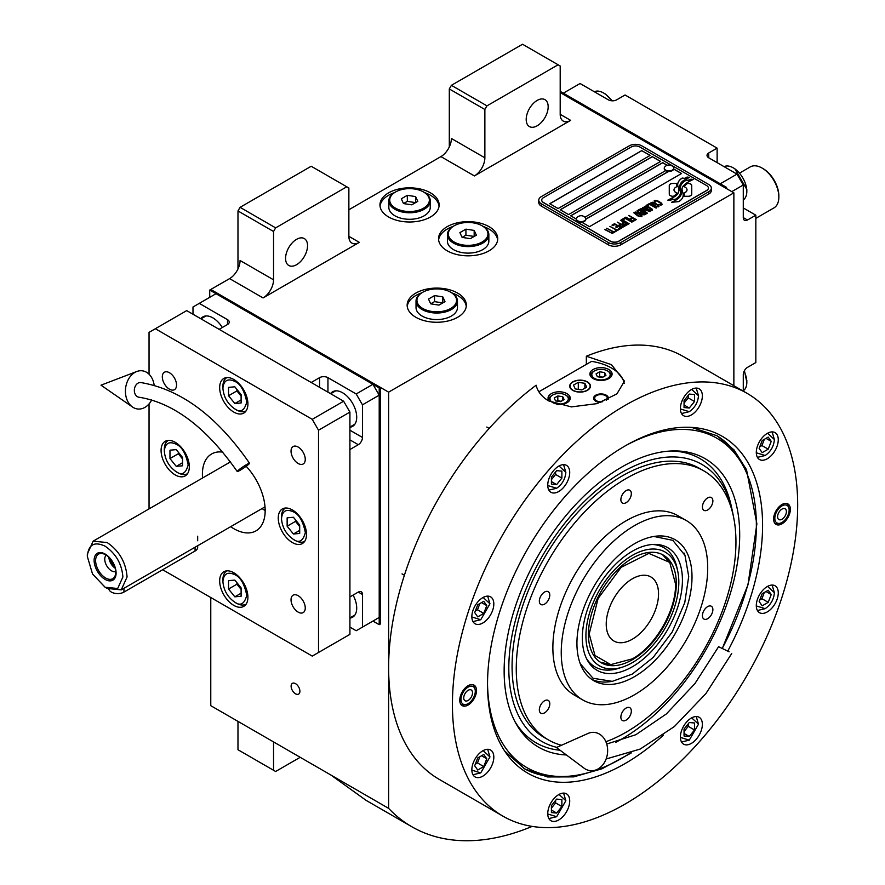 <?xml version="1.0" encoding="UTF-8"?>
<svg xmlns="http://www.w3.org/2000/svg" width="885" height="885" viewBox="0 0 885 885"><rect width="100%" height="100%" fill="white"/><g stroke="black" fill="none" stroke-linecap="round" stroke-linejoin="round"><path stroke-width="1.33" d="M210.774 597.519L210.774 705.677L388.626 808.359A298.865 172.553 120 0 0 411.813 826.745A298.865 172.553 120 0 0 532.184 826.402M237.976 268.94L237.976 210.951L240.067 207.333L275.633 227.865L346.776 186.79L348.867 188.007L348.867 236.328A14.791 8.54 -60 0 0 351.931 243.098A14.791 8.54 -60 0 0 359.332 242.368L263.077 297.935A14.791 8.54 -60 0 0 273.542 279.815L240.067 260.489A14.791 8.54 120 0 1 229.602 278.609L210.774 289.472L388.626 392.155L388.626 808.359M449.303 146.932L449.303 88.943L451.394 85.325L486.96 105.857L558.103 64.782L560.194 65.999L560.194 114.32A14.791 8.54 -60 0 0 563.258 121.09A14.791 8.54 -60 0 0 570.659 120.36L474.404 175.927A14.791 8.54 -60 0 0 484.869 157.807L451.394 138.48A14.791 8.54 120 0 1 440.929 156.601L348.867 209.745M299.904 691.262A6.217 3.584 -120 0 0 297.194 685.012A6.217 3.584 -120 0 0 292.404 683.353A6.217 3.584 -120 0 0 291.121 686.196A6.217 3.584 -120 0 0 293.831 692.446A6.217 3.584 -120 0 0 298.621 694.106A6.217 3.584 -120 0 0 299.904 691.262M388.626 216.991A29.592 17.08 0 0 0 420.873 220.697A29.592 17.08 0 0 0 439.137 204.911A29.592 17.08 0 0 0 430.464 192.841A29.592 17.08 0 0 0 398.217 189.136A29.592 17.08 0 0 0 379.953 204.911A29.592 17.08 0 0 0 388.626 216.991M447.213 250.82A29.592 17.08 0 0 0 479.46 254.526A29.592 17.08 0 0 0 497.724 238.74A29.592 17.08 0 0 0 489.051 226.66A29.592 17.08 0 0 0 456.804 222.954A29.592 17.08 0 0 0 438.54 238.74A29.592 17.08 0 0 0 447.213 250.82M415.817 317.261A29.592 17.08 0 0 0 448.064 320.967A29.592 17.08 0 0 0 466.34 305.181A29.592 17.08 0 0 0 457.667 293.101A29.592 17.08 0 0 0 425.419 289.395A29.592 17.08 0 0 0 407.155 305.181A29.592 17.08 0 0 0 415.817 317.261M726.541 188.605L726.541 187.399L725.49 188.007L560.194 92.571L733.864 192.841L388.626 392.155M273.542 279.815L273.542 231.494L237.976 210.951M484.869 157.807L484.869 109.486L449.303 88.943M733.864 385.705L733.864 192.841M273.542 741.918L273.542 770.271L237.976 749.739L237.976 721.386M273.542 770.271L275.633 771.477L300.192 757.306M330.913 775.039L366.091 800.361L411.813 826.745M424.712 192.664A29.592 17.08 0 0 1 430.464 195.253A29.592 17.08 180 0 1 439.06 206.128M394.378 192.664A29.592 17.08 0 0 0 380.03 206.128M483.298 226.483A29.592 17.08 0 0 1 489.051 229.071A29.592 17.08 180 0 1 497.647 239.946M452.965 226.483A29.592 17.08 0 0 0 438.617 239.946M451.903 292.924A29.592 17.08 0 0 1 457.667 295.513A29.592 17.08 180 0 1 466.262 306.387M421.581 292.924A29.592 17.08 0 0 0 407.233 306.387M285.578 258.376A15.532 8.972 120 0 0 288.787 265.478A15.532 8.972 120 0 0 300.767 261.318A15.532 8.972 120 0 0 307.549 245.687A15.532 8.972 120 0 0 304.329 238.574A15.532 8.972 120 0 0 292.36 242.733A15.532 8.972 120 0 0 285.578 258.376M275.633 227.865L273.542 231.494M526.199 119.453A15.532 8.972 120 0 0 529.407 126.566A15.532 8.972 120 0 0 541.388 122.395A15.532 8.972 120 0 0 548.169 106.764A15.532 8.972 120 0 0 544.95 99.651A15.532 8.972 120 0 0 532.98 103.811A15.532 8.972 120 0 0 526.199 119.453M486.96 105.857L484.869 109.486M240.067 207.333L311.199 166.258L346.776 186.79M451.394 85.325L522.537 44.25L558.103 64.782M670.354 195.662A3.695 2.135 0 0 0 672.965 196.293L673.452 196.293A17.158 9.912 0 0 0 676.948 192.952A6.494 3.75 0 0 1 675.908 192.465A6.494 3.75 0 0 1 674.005 189.821A6.494 3.75 0 0 1 677.025 186.647A25.765 14.879 0 0 1 676.771 184.589A25.765 14.879 0 0 1 676.87 183.339L672.965 183.339A3.695 2.135 0 0 0 669.27 185.474L669.27 194.158A3.695 2.135 0 0 0 670.354 195.662M676.881 193.052A6.494 3.75 180 0 1 675.908 192.587A6.494 3.75 180 0 1 674.005 189.932A6.494 3.75 180 0 1 674.005 189.877M711.352 188.129A8.872 5.122 180 0 0 708.752 184.5L641.802 145.848A8.872 5.122 180 0 0 629.246 145.848L541.366 196.581A8.872 5.122 180 0 0 538.766 200.209A8.872 5.122 180 0 0 541.366 203.827L541.366 206.128L608.316 244.78A8.872 5.122 180 0 0 620.872 244.78L708.752 194.047A8.872 5.122 180 0 0 711.352 190.419L711.352 188.129A8.872 5.122 180 0 1 708.752 191.746L708.752 194.047M541.366 206.128A8.872 5.122 180 0 1 538.766 202.499L538.766 200.209M584.93 217.212L665.653 170.606A4.735 2.732 0 0 1 664.259 168.681L664.259 168.128A4.735 2.732 0 0 0 665.653 170.064A4.735 2.732 180 0 0 670.808 170.661A4.735 2.732 180 0 0 673.728 168.128A4.735 2.732 180 0 0 673.219 166.9A5.62 5.62 0 0 0 664.779 166.9A4.735 2.732 0 0 0 664.259 168.128M549.839 203.771L641.802 150.671L650.066 155.45M560.305 209.811L652.256 156.711L660.52 161.49M673.684 169.079L681.45 173.571M585.848 219.214L668.673 171.402M667.135 165.307L662.721 162.751L570.759 215.851M641.802 150.561L549.729 203.705L558.103 208.539L650.165 155.384L641.802 150.671M668.474 171.391L585.848 219.093M618.781 241.151L706.661 190.419A5.918 3.418 0 0 0 708.398 188.007A5.918 3.418 0 0 0 706.661 185.584L639.7 146.932A5.918 3.418 0 0 0 631.337 146.932L543.456 197.665A5.918 3.418 0 0 0 541.72 200.087A5.918 3.418 0 0 0 543.456 202.499L610.407 241.151A5.918 3.418 0 0 0 618.781 241.151L618.781 241.273A5.918 3.418 180 0 1 610.407 241.273L543.456 202.621A5.918 3.418 180 0 1 541.72 200.209A5.918 3.418 180 0 1 541.72 200.143M660.63 161.424L652.256 156.601L560.194 209.745L568.568 214.579L660.63 161.424M667.268 165.263L662.721 162.641L570.659 215.785L576.389 219.093M581.644 222.124L589.487 226.66L681.55 173.504L673.706 168.98M678.861 190.12A22.512 12.998 180 0 1 678.861 190.186L678.861 190.065A22.512 12.998 0 0 1 678.762 191.271A15.255 8.806 0 0 1 674.127 196.813A175.318 101.222 0 0 1 667.799 200.143L670.111 200.475L672.788 199.125L675.144 199.468A27.158 15.687 0 0 0 678.828 196.426A14.171 8.186 0 0 0 680.499 192.565A14.171 8.186 0 0 0 680.41 191.647L680.41 191.768A529.927 305.956 180 0 1 679.824 188.428A22.324 12.888 180 0 1 679.713 187.189A22.324 12.888 180 0 1 679.713 187.133M678.861 190.065A22.512 12.998 0 0 0 678.187 186.901A16.151 9.326 0 0 1 677.689 184.6A16.151 9.326 0 0 1 678.275 182.1L678.275 182.221A16.151 9.326 0 0 0 677.689 184.655M679.713 187.189L679.713 187.067A22.324 12.888 0 0 1 680.222 184.345A14.658 8.463 0 0 1 684.514 179.965A105.271 60.777 0 0 1 689.548 177.398L687.103 177.044L684.47 178.372L682.202 178.04A17.036 9.835 0 0 0 678.275 182.1M679.713 187.067A22.324 12.888 0 0 0 679.824 188.317A529.927 305.956 0 0 0 680.41 191.647M681.373 192.421A22.523 12.998 180 0 1 681.373 192.487L681.373 192.366A22.523 12.998 0 0 1 681.196 194.003A17.003 9.824 0 0 1 677.456 199.003A36.938 21.329 0 0 1 671.571 202.311L678.773 201.614A16.063 9.27 0 0 0 683.01 196.547A19.514 11.273 0 0 0 683.198 194.954A19.514 11.273 0 0 0 682.8 192.676L682.8 192.797A42.757 24.691 180 0 1 682.125 190.12A13.883 8.009 180 0 1 682.069 189.412A13.883 8.009 180 0 1 682.069 189.346M681.373 192.366A22.523 12.998 0 0 0 680.875 189.633A16.815 9.713 0 0 1 680.476 187.554A16.815 9.713 0 0 1 680.886 185.441L680.886 185.562A16.815 9.713 0 0 0 680.476 187.62M682.069 189.412L682.069 189.29A13.883 8.009 0 0 1 683.53 185.706A23.353 13.485 0 0 1 687.999 182.144A59.428 34.305 0 0 1 693.198 179.5L690.919 179.168L688.22 180.529L686.085 180.219A17.545 10.133 0 0 0 680.886 185.441M682.069 189.29A13.883 8.009 0 0 0 682.125 190.009A42.757 24.691 0 0 0 682.8 192.676M684.138 196.293L688.032 196.293A3.695 2.135 0 0 0 691.727 194.158L691.727 185.474A3.695 2.135 0 0 0 688.032 183.339L687.545 183.339A17.147 9.901 0 0 0 684.05 186.669A6.494 3.75 0 0 1 687.003 189.81A6.494 3.75 0 0 1 683.983 192.985A25.798 14.901 0 0 1 684.227 195.043A25.798 14.901 0 0 1 684.138 196.293A25.798 14.901 180 0 0 684.227 195.165L684.227 195.043M654.347 201.957L655.055 202.444L655.099 201.338L656.692 200.961L661.206 203.561L660.553 204.479L658.639 204.512L660.984 205.132L662.312 204.369L660.752 202.565L656.803 200.53L654.17 200.795L654.347 201.957M658.263 206.891L659.015 206.271L658.639 205.409L655.11 203.13L652.599 202.245L650.74 202.953L654.646 206.094L658.263 206.891M656.15 208.108L649.258 203.627L646.725 205.088L647.665 205.63L649.767 204.413L656.15 208.108M651.803 210.619L652.566 209.999L652.19 209.137L648.661 206.858L646.139 205.973L644.28 206.681L648.185 209.822L651.803 210.619M640.828 208.495L645.619 212.389L639.424 209.302L646.747 213.528L647.378 213.163L641.89 208.783L650.121 211.592L642.798 207.355L648.141 210.929L640.828 208.495M640.132 213.031L644.003 214.944L646.194 213.86L638.87 209.623L636.99 210.895L640.132 213.031M641.348 216.648L642.101 216.04L641.725 215.177L638.196 212.887L635.684 212.002L633.826 212.721L637.731 215.863L641.348 216.648M628.969 215.343L631.978 217.566L630.153 218.617L631.082 219.159L632.908 218.108L634.943 219.27L632.83 220.487L633.771 221.029L636.293 219.568L628.649 215.641M625.883 217.124L633.206 221.35L625.562 217.422M631.802 222.157L624.899 217.688L622.376 219.148L623.306 219.69L625.418 218.473L631.802 222.157M621.812 219.469L629.135 223.706L621.491 219.779M623.217 224.414L625.961 225.354L628.151 224.27L620.407 220.288L623.682 222.168L622.221 223.197L623.217 224.414M620.064 226.239L622.808 227.18L624.998 226.095L617.254 222.113L620.518 223.993L619.069 225.022L620.064 226.239M611.989 225.144L612.918 225.686L615.031 224.469L617.52 225.907L615.694 226.969L616.635 227.5L618.46 226.449L620.485 227.622L618.372 228.839L619.312 229.37L621.834 227.921L614.511 223.684L611.989 225.144M615.307 230.786L616.082 231.239L618.748 229.702L616.845 229.901L609.887 226.361L616.425 230.144L615.307 230.786M612.077 232.655L612.851 233.098L615.517 231.56L613.615 231.759L606.656 228.23L613.194 232.003L612.077 232.655M604.964 229.204L612.287 233.43L604.654 229.503M658.009 205.774L656.891 206.415L655.066 205.851L651.847 203.749L652.433 202.875L657.588 205.121L657.887 206.139L655.763 206.293L651.747 203.45M651.559 209.502L650.431 210.143L648.605 209.579L645.386 207.477L645.973 206.603L651.128 208.849L651.426 209.867L649.302 210.022L645.287 207.178M642.654 212.3L644.833 213.562L642.145 214.037L641.315 213.075L642.654 212.3M639.567 212.466L637.996 211.393L639.379 210.409L641.714 211.758L639.567 212.588L637.996 211.393M641.094 215.531L639.977 216.183L638.151 215.619L634.932 213.517L635.519 212.643L640.674 214.889L640.972 215.907L638.848 216.062L634.833 213.219M623.228 223.695L624.611 222.71L626.956 224.06L625.253 224.867L623.228 223.695L623.792 224.392L625.618 224.956L626.956 224.06M620.064 225.52L621.458 224.536L623.792 225.885L622.1 226.693L620.064 225.52L621.104 226.483L622.465 226.781L623.792 225.885M708.387 188.062A5.918 3.418 180 0 1 708.398 188.129A5.918 3.418 180 0 1 706.661 190.541L618.781 241.273M541.366 203.827L608.316 242.49L608.316 244.78M708.752 191.746L620.872 242.49A8.872 5.122 180 0 1 608.316 242.49M678.861 190.186A22.512 12.998 180 0 1 678.762 191.392A15.255 8.806 180 0 1 674.127 196.935A175.318 101.222 180 0 1 667.987 200.165M682.202 178.04L682.202 178.162A17.036 9.835 0 0 0 678.275 182.221M684.47 178.372L682.202 178.162M687.103 177.044L684.47 178.493M689.36 177.487L687.103 177.166M680.499 192.62A14.171 8.186 0 0 0 680.41 191.768M683.198 195.021A19.514 11.273 0 0 0 682.8 192.797M692.988 179.589L686.085 180.341A17.545 10.133 0 0 0 680.886 185.562M681.373 192.487A22.523 12.998 180 0 1 681.196 194.125A17.003 9.824 180 0 1 677.456 199.125A36.938 21.329 180 0 1 671.77 202.333M691.727 194.158L691.727 185.596A3.695 2.135 0 0 0 688.032 183.46L687.545 183.46A17.147 9.901 0 0 0 684.116 186.691M687.003 189.877A6.494 3.75 180 0 1 687.003 189.932A6.494 3.75 180 0 1 684.005 193.096M676.848 183.46L672.965 183.46A3.695 2.135 0 0 0 669.27 185.596M676.992 186.658A25.765 14.879 180 0 1 676.771 184.711A25.765 14.879 180 0 1 676.771 184.644M654.8 200.43L654.17 200.917M655.896 200.331L655.309 200.441M656.803 200.53L655.896 200.452M657.566 200.818L656.803 200.652M658.418 201.227L657.566 200.928M660.752 202.565L658.418 201.338M661.46 203.063L660.752 202.687M661.183 204.114L660.553 204.601M659.004 206.282L654.269 202.842L652.002 202.344L650.752 203.063M656.471 207.92L649.258 203.749L646.835 205.154M652.555 210.011L647.809 206.57L645.552 206.072L644.291 206.78M645.619 212.389L639.534 209.369M647.3 213.219L641.89 208.783M650.01 211.648L642.477 207.665M648.141 210.929L640.917 208.561M646.083 213.916L638.87 209.745L637.023 210.962M644.833 213.562L643.13 214.48L641.26 213.285M641.714 211.758L639.567 212.588M642.09 216.051L637.355 212.599L635.087 212.112L633.837 212.82M631.978 217.566L630.253 218.672M634.943 219.27L632.941 220.553M636.193 219.635L628.969 215.464M633.096 221.416L625.883 217.245M632.122 221.98L624.899 217.81L622.476 219.214M629.036 223.761L621.812 219.591M628.051 224.325L620.518 220.343M623.682 222.168L622.255 223.263M624.887 226.151L617.354 222.168M620.518 223.993L619.091 225.089M617.52 225.907L615.805 227.025M620.485 227.622L618.482 228.894M621.735 227.976L614.511 223.805L612.088 225.21M618.648 229.757L616.845 230.023L609.986 226.427M616.425 230.144L615.407 230.852M615.418 231.627L613.615 231.881L606.756 228.286M613.194 232.003L612.177 232.711M612.188 233.485L604.964 229.315M576.412 219.137A4.735 2.732 180 0 0 576.389 219.414A4.735 2.732 180 0 0 577.772 221.35A4.735 2.732 0 0 0 582.927 221.936A4.735 2.732 0 0 0 585.848 219.414A4.735 2.732 0 0 0 585.826 219.137M577.772 220.807A4.735 2.732 0 0 0 582.927 221.394A4.735 2.732 0 0 0 585.848 218.872A4.735 2.732 0 0 0 585.339 217.633A5.62 5.62 0 0 0 576.898 217.633A4.735 2.732 180 0 0 576.389 218.872A4.735 2.732 180 0 0 577.772 220.807M673.706 168.404A4.735 2.732 180 0 1 673.728 168.681A4.735 2.732 180 0 1 670.808 171.203A4.735 2.732 180 0 1 665.653 170.606M672.346 166.203A4.735 2.732 180 0 1 673.219 166.9M663.374 735.169A194.49 112.295 -60 0 1 506.065 753.08A194.49 112.295 -60 0 1 487.535 684.171A194.49 112.295 -60 0 1 625.053 445.974A194.49 112.295 -60 0 1 693.995 427.566A194.49 112.295 -60 0 1 762.582 525.369A194.49 112.295 -60 0 1 727.78 651.05M747.117 393.36L683.297 356.511A244.116 140.947 120 0 0 586.346 356.224L611.458 364.675L624.456 381.125L616.945 393.858L597.121 403.615L571.356 406.901L548.689 400.916C541.819 396.856 537.637 391.624 536.133 385.218A244.116 140.947 120 0 0 388.626 667.589A244.116 140.947 120 0 0 439.181 779.342L503.001 816.191A244.116 140.947 120 0 0 691.119 750.779A244.116 140.947 120 0 0 797.673 505.114A244.116 140.947 120 0 0 747.117 393.36A244.116 140.947 120 0 0 558.999 458.762A244.116 140.947 120 0 0 452.434 704.427A244.116 140.947 120 0 0 503.001 816.191M691.495 427.366L717.038 435.785L733.953 449.823L746.52 469.714L756.874 523.832L747.958 584.897L722.392 648.251M631.37 752.869L602.11 768.733L573.712 776.886L547.516 776.953L524.705 768.921L504.649 751.011M586.346 356.224L586.346 364.377M459.757 700.201A11.837 6.837 -60 0 1 464.924 688.298A11.837 6.837 -60 0 1 474.05 685.123A11.837 6.837 -60 0 1 476.506 690.543A11.837 6.837 -60 0 1 471.329 702.447A11.837 6.837 -60 0 1 462.213 705.622A11.837 6.837 -60 0 1 459.757 700.201M773.612 518.997A11.837 6.837 -60 0 1 778.778 507.094A11.837 6.837 -60 0 1 787.904 503.919A11.837 6.837 -60 0 1 790.349 509.34A11.837 6.837 -60 0 1 785.183 521.254A11.837 6.837 -60 0 1 776.068 524.418A11.837 6.837 -60 0 1 773.612 518.997M471.849 769.806A15.532 8.972 120 0 0 475.068 776.919A15.532 8.972 120 0 0 487.038 772.76A15.532 8.972 120 0 0 493.819 757.117A15.532 8.972 120 0 0 490.6 750.015A15.532 8.972 120 0 0 478.63 754.175A15.532 8.972 120 0 0 471.849 769.806M547.749 813.625A15.532 8.972 120 0 0 550.968 820.738A15.532 8.972 120 0 0 562.937 816.578A15.532 8.972 120 0 0 569.719 800.947A15.532 8.972 120 0 0 566.511 793.834A15.532 8.972 120 0 0 554.53 797.993A15.532 8.972 120 0 0 547.749 813.625M680.388 737.05A15.532 8.972 120 0 0 683.607 744.163A15.532 8.972 120 0 0 695.577 740.004A15.532 8.972 120 0 0 702.358 724.361A15.532 8.972 120 0 0 699.15 717.259A15.532 8.972 120 0 0 687.169 721.419A15.532 8.972 120 0 0 680.388 737.05M756.299 605.583A15.532 8.972 120 0 0 759.518 612.697A15.532 8.972 120 0 0 771.488 608.526A15.532 8.972 120 0 0 778.269 592.895A15.532 8.972 120 0 0 775.05 585.781A15.532 8.972 120 0 0 763.08 589.952A15.532 8.972 120 0 0 756.299 605.583M756.299 452.423A15.532 8.972 120 0 0 759.518 459.536A15.532 8.972 120 0 0 771.488 455.366A15.532 8.972 120 0 0 778.269 439.734A15.532 8.972 120 0 0 775.05 432.621A15.532 8.972 120 0 0 763.08 436.792A15.532 8.972 120 0 0 756.299 452.423M680.388 408.593A15.532 8.972 120 0 0 683.607 415.707A15.532 8.972 120 0 0 695.577 411.547A15.532 8.972 120 0 0 702.358 395.916A15.532 8.972 120 0 0 699.15 388.803A15.532 8.972 120 0 0 687.169 392.962A15.532 8.972 120 0 0 680.388 408.593M547.749 485.179A15.532 8.972 120 0 0 550.968 492.292A15.532 8.972 120 0 0 562.937 488.122A15.532 8.972 120 0 0 569.719 472.49A15.532 8.972 120 0 0 566.511 465.377A15.532 8.972 120 0 0 554.53 469.548A15.532 8.972 120 0 0 547.749 485.179M471.849 616.646A15.532 8.972 120 0 0 475.068 623.759A15.532 8.972 120 0 0 487.038 619.6A15.532 8.972 120 0 0 493.819 603.957A15.532 8.972 120 0 0 490.6 596.855A15.532 8.972 120 0 0 478.63 601.015A15.532 8.972 120 0 0 471.849 616.646M538.865 391.79L591.556 361.368A44.383 25.621 180 0 1 611.458 367.994A44.383 25.621 180 0 1 624.213 383.448M587.186 382.01A10.056 5.808 0 0 0 576.223 380.749A10.056 5.808 0 0 0 570.006 386.114A10.056 5.808 0 0 0 572.96 390.23A10.056 5.808 0 0 0 583.923 391.48A10.056 5.808 0 0 0 590.129 386.114A10.056 5.808 0 0 0 587.186 382.01M600.672 402.465A7.401 4.27 180 0 1 595.76 401.215A7.401 4.27 180 0 1 593.603 398.195A7.401 4.27 180 0 1 598.16 394.256A7.401 4.27 180 0 1 606.225 395.175A7.401 4.27 180 0 1 608.393 398.195A7.401 4.27 180 0 1 608.106 399.378M608.847 369.51A11.096 6.405 0 0 0 596.744 368.116A11.096 6.405 0 0 0 589.897 374.034A11.096 6.405 0 0 0 593.149 378.57A11.096 6.405 0 0 0 605.24 379.953A11.096 6.405 0 0 0 612.088 374.034A11.096 6.405 0 0 0 608.847 369.51M556.908 404.478A11.096 6.405 0 0 0 570.25 398.195A11.096 6.405 0 0 0 566.997 393.67A11.096 6.405 0 0 0 554.906 392.276A11.096 6.405 0 0 0 548.047 398.195A11.096 6.405 0 0 0 549.519 401.381M593.669 371.379L594.51 370.892A9.171 5.299 0 0 0 594.51 378.393A9.171 5.299 0 0 0 607.486 378.393A9.171 5.299 0 0 0 607.486 370.892A9.171 5.299 0 0 0 594.51 370.892L593.669 371.379A10.354 5.985 0 0 0 590.638 375.605A10.354 5.985 0 0 0 590.76 376.512M608.316 371.379L607.486 370.892L608.316 371.379A10.354 5.985 0 0 1 611.347 375.605L611.347 376.335M605.948 375.406L604.621 372.552L599.665 371.788L596.047 373.879L597.375 376.733L602.32 377.497L605.948 375.406M599.665 371.788L599.665 376.612L599.023 376.988M602.973 377.132L599.665 376.612M604.621 372.552L604.621 376.169M611.236 376.512A10.354 5.985 0 0 0 611.347 375.605M551.831 395.54L552.66 395.053A9.171 5.299 0 0 0 552.66 402.542A9.171 5.299 0 0 0 565.637 402.542A9.171 5.299 0 0 0 565.637 395.053A9.171 5.299 0 0 0 552.66 395.053L551.831 395.54A10.354 5.985 0 0 0 548.788 399.766A10.354 5.985 0 0 0 548.91 400.673M566.477 395.54L566.466 395.54A10.354 5.985 0 0 0 566.466 395.54A10.354 5.985 0 0 1 569.509 399.766L569.509 400.496M564.099 399.566L562.772 396.712L557.827 395.949L554.198 398.04L555.526 400.894L560.471 401.657L564.099 399.566M557.827 395.949L557.827 400.772L557.174 401.148M561.123 401.292L557.827 400.772M562.772 396.712L562.772 400.33M569.387 400.673A10.354 5.985 0 0 0 569.509 399.766M602.74 401.702A6.317 3.651 180 0 1 596.523 400.783A6.317 3.651 0 0 1 595.229 396.712A6.317 3.651 0 0 1 605.462 395.617A6.317 3.651 180 0 1 606.767 396.712L607.752 397.973A7.401 4.27 180 0 1 608.272 398.958M595.229 396.712L594.244 397.973A7.401 4.27 0 0 0 593.713 398.958M606.767 396.712A6.317 3.651 180 0 1 606.203 400.263M523.876 768.434A192.333 111.045 120 0 0 570.67 776.112L573.956 775.669A190.12 109.762 120 0 0 629.478 753.577M722.326 648.218A190.12 109.762 120 0 0 756.354 525.347A190.12 109.762 120 0 0 747.504 475.068L746.254 472.004A192.333 111.045 120 0 0 716.197 435.309M487.535 684.581A190.12 109.762 120 0 0 573.956 775.669M747.504 475.068A190.12 109.762 120 0 0 625.407 445.763M615.694 742.36A166.557 96.166 -60 0 0 739.694 534.96A166.557 96.166 120 0 0 673.076 450.93A166.557 96.166 120 0 0 504.14 670.952A166.557 96.166 -60 0 0 515.833 723.288A166.557 96.166 -60 0 0 566.378 754.949M560.072 750.237A164.046 94.717 -60 0 1 514.749 721.242M556.809 747.349A159.964 92.361 -60 0 1 508.809 668.264A159.964 92.361 120 0 1 609.466 480.334A159.964 92.361 120 0 1 732.293 510.656L731.298 506.109A164.046 94.717 -60 0 0 670.764 451.007M733.222 515.424A159.964 92.361 120 0 0 732.293 510.656M703.774 470.842A155.351 89.695 -60 0 0 626.104 478.531A155.351 89.695 120 0 0 524.617 615.429A155.351 89.695 120 0 0 548.434 739.915L544.242 737.493A155.351 89.695 -60 0 1 512.072 666.383A155.351 89.695 120 0 1 579.885 510.048A155.351 89.695 120 0 1 699.592 468.419L703.774 470.842A155.351 89.695 -60 0 1 727.592 595.317A155.351 89.695 -60 0 1 626.104 732.216A155.351 89.695 120 0 1 605.882 741.718M572.75 381.889L572.75 381.889A10.354 5.985 0 0 0 572.75 390.351A10.354 5.985 0 0 0 587.397 390.351A10.354 5.985 0 0 0 587.397 381.889L587.397 381.889A10.354 5.985 0 0 0 572.75 381.889M584.908 383.327L578.303 382.309L573.469 385.097L575.239 388.913L581.843 389.931L586.678 387.143L584.908 383.327L584.908 388.161M578.303 382.309L578.303 389.378M634.479 676.649A81.376 46.982 -60 0 1 593.791 680.676A81.376 46.982 -60 0 1 581.312 615.473A81.376 46.982 -60 0 1 634.479 543.766A81.376 46.982 -60 0 1 675.155 539.739A81.376 46.982 -60 0 1 687.634 604.942A81.376 46.982 -60 0 1 634.479 676.649M548.434 739.915A155.351 89.695 120 0 0 561.499 745.258M634.479 525.646A103.567 59.793 -60 0 1 686.251 520.513A103.567 59.793 -60 0 1 702.137 603.504A103.567 59.793 -60 0 1 634.479 694.769A103.567 59.793 120 0 1 582.695 699.902A103.567 59.793 120 0 1 566.82 616.911A103.567 59.793 120 0 1 634.479 525.646M582.695 699.902L574.321 695.068A103.567 59.793 120 0 1 558.446 612.077A103.567 59.793 120 0 1 626.104 520.811A103.567 59.793 -60 0 1 677.888 515.689L686.251 520.513M544.563 604.134A7.401 4.27 120 0 0 549.397 597.618A7.401 4.27 120 0 0 548.258 591.689A7.401 4.27 120 0 0 544.563 592.054A7.401 4.27 120 0 0 539.728 598.57A7.401 4.27 120 0 0 540.868 604.499A7.401 4.27 120 0 0 544.563 604.134M544.563 712.856A7.401 4.27 120 0 0 549.397 706.341A7.401 4.27 120 0 0 548.258 700.411A7.401 4.27 120 0 0 544.563 700.776A7.401 4.27 120 0 0 539.728 707.292A7.401 4.27 120 0 0 540.868 713.221A7.401 4.27 120 0 0 544.563 712.856M626.104 720.136A7.401 4.27 120 0 0 630.939 713.62A7.401 4.27 120 0 0 629.799 707.69A7.401 4.27 120 0 0 626.104 708.055A7.401 4.27 120 0 0 621.27 714.571A7.401 4.27 120 0 0 622.409 720.501A7.401 4.27 120 0 0 626.104 720.136M707.646 618.703A7.401 4.27 120 0 0 712.48 612.177A7.401 4.27 120 0 0 711.341 606.247A7.401 4.27 120 0 0 707.646 606.623A7.401 4.27 120 0 0 702.812 613.139A7.401 4.27 120 0 0 703.951 619.069A7.401 4.27 120 0 0 707.646 618.703M707.646 509.981A7.401 4.27 120 0 0 712.48 503.454A7.401 4.27 120 0 0 711.341 497.525A7.401 4.27 120 0 0 707.646 497.901A7.401 4.27 120 0 0 702.812 504.417A7.401 4.27 120 0 0 703.951 510.346A7.401 4.27 120 0 0 707.646 509.981M626.104 502.691A7.401 4.27 120 0 0 630.939 496.175A7.401 4.27 120 0 0 629.799 490.246A7.401 4.27 120 0 0 626.104 490.611A7.401 4.27 120 0 0 621.27 497.127A7.401 4.27 120 0 0 622.409 503.056A7.401 4.27 120 0 0 626.104 502.691M472.977 621.58L480.743 619.721L489.947 603.78L487.668 596.125M471.849 617L480.743 619.721M489.947 603.78L483.144 597.441M483.763 613.394L486.783 605.606L483.763 601.313L477.723 604.798L474.703 612.586L477.723 616.878L483.763 613.394L477.48 609.765L479.902 603.537M486.783 605.606L481.551 602.585M475.3 611.026L477.48 609.765M472.977 774.74L480.743 772.882L489.947 756.94L487.668 749.285M471.849 770.16L480.743 772.882M489.947 756.94L483.144 750.602M483.763 766.554L486.783 758.766L483.763 754.474L477.723 757.958L474.703 765.746L477.723 770.038L483.763 766.554L477.48 762.925L479.902 756.697M486.783 758.766L481.551 755.746M475.3 764.186L477.48 762.925M680.399 737.404L689.282 740.137L681.516 741.984M689.282 740.137L698.497 724.184L696.218 716.529M698.497 724.184L691.683 717.857M694.515 722.99L689.282 722.525L684.05 729.03L684.05 736.01L689.282 736.475L694.515 729.97L694.515 722.99M694.515 729.97L688.242 726.342L688.242 723.83M684.05 731.552L688.242 726.342M689.282 736.475L684.05 733.455M756.299 452.777L765.193 455.498C770.746 451.615 773.811 446.305 774.397 439.557L772.118 431.902M765.193 455.498L757.416 457.357M774.397 439.557L767.594 433.219M762.173 440.575L759.153 448.363L762.173 452.655L768.213 449.171L771.233 441.383L768.213 437.09L762.173 440.575M771.233 441.383L766.001 438.363M768.213 449.171L761.93 445.542L764.352 439.314M759.75 446.803L761.93 445.542M547.76 485.533L556.643 488.255C562.196 484.372 565.272 479.062 565.847 472.313L559.043 465.975M565.847 472.313L563.579 464.658M548.877 490.113L556.643 488.255M551.41 484.128L556.643 484.604L561.875 478.088L561.875 471.119L556.643 470.654L551.41 477.159L551.41 484.128M556.643 484.604L551.41 481.584M561.875 478.088L555.603 474.471L555.603 471.948M551.41 479.67L555.603 474.471M547.76 813.979L556.643 816.711L548.877 818.57M556.643 816.711L565.847 800.759L563.579 793.104M565.847 800.759L559.043 794.431M561.875 799.575L556.643 799.1L551.41 805.615L551.41 812.585L556.643 813.049L561.875 806.545L561.875 799.575M561.875 806.545L555.603 802.927L555.603 800.405M551.41 808.127L555.603 802.927M556.643 813.049L551.41 810.029M756.299 605.937L765.193 608.659C770.746 604.776 773.811 599.466 774.397 592.718L772.118 585.062M765.193 608.659L757.416 610.517M774.397 592.718L767.594 586.379M762.173 593.735L759.153 601.523L762.173 605.816L768.213 602.331L771.233 594.543L768.213 590.251L762.173 593.735M771.233 594.543L766.001 591.523M768.213 602.331L761.93 598.702L764.352 592.474M759.75 599.964L761.93 598.702M680.399 408.947L689.282 411.68C694.836 407.797 697.911 402.476 698.497 395.728L691.683 389.4M698.497 395.728L696.218 388.072M681.516 413.538L689.282 411.68M684.05 407.554L689.282 408.018L694.515 401.513L694.515 394.544L689.282 394.068L684.05 400.584L684.05 407.554M689.282 408.018L684.05 404.998M694.515 401.513L688.242 397.885L688.242 395.374M684.05 403.095L688.242 397.885M472.911 684.68A11.837 6.837 -60 0 1 473.862 686.207L474.825 688.563A10.133 5.852 -60 0 1 475.289 691.24A10.133 5.852 120 0 1 465.576 704.571L463.054 704.914A11.837 6.837 120 0 1 461.262 704.858M465.576 704.571A10.133 5.852 120 0 1 460.974 699.504A10.133 5.852 -60 0 1 466.837 687.988A10.133 5.852 -60 0 1 474.825 688.563M472.524 692.833A6.217 3.584 120 0 0 471.24 689.99A6.217 3.584 120 0 0 466.45 691.661A6.217 3.584 120 0 0 463.74 697.911A6.217 3.584 120 0 0 465.023 700.754A6.217 3.584 120 0 0 469.813 699.084A6.217 3.584 120 0 0 472.524 692.833M779.431 523.367A10.133 5.852 -60 0 1 774.817 518.3A10.133 5.852 120 0 1 780.681 506.784A10.133 5.852 120 0 1 788.679 507.359A10.133 5.852 120 0 1 789.143 510.037A10.133 5.852 -60 0 1 779.431 523.367L776.908 523.71A11.837 6.837 -60 0 1 775.116 523.654M788.679 507.359L787.705 505.003A11.837 6.837 120 0 0 786.765 503.476M777.594 516.707A6.217 3.584 120 0 0 778.877 519.55A6.217 3.584 120 0 0 783.667 517.891A6.217 3.584 120 0 0 786.378 511.63A6.217 3.584 120 0 0 785.095 508.786A6.217 3.584 120 0 0 780.304 510.457A6.217 3.584 120 0 0 777.594 516.707M632.377 658.849C655.453 646.205 676.151 610.362 675.554 584.056L669.746 562.429L648.86 553.39L621.17 567.307L598.116 598.437L589.2 633.914L594.974 655.486L610.739 664.624L632.377 658.849M669.746 562.429L662.389 554.596M600.284 662.168L610.573 664.613M606.225 624.091A36.993 21.351 120 0 0 613.891 641.017A36.993 21.351 120 0 0 642.388 631.116A36.993 21.351 120 0 0 658.54 593.89A36.993 21.351 120 0 0 650.873 576.954A36.993 21.351 120 0 0 622.376 586.866A36.993 21.351 120 0 0 606.225 624.091M591.7 679.348A81.376 46.982 120 0 0 609.754 681.704L612.254 681.361M580.228 663.684L593.027 678.253L612.287 681.361L632.377 674.038L653.119 657.5L672.213 631.99L684.758 602.696L688.718 576.467L685.001 555.393L672.766 540.326L653.893 536.454M682.423 580.095A70.767 40.854 120 0 0 654.115 544.397A70.767 40.854 120 0 0 582.341 637.875A70.767 40.854 -60 0 0 587.308 660.11A70.767 40.854 -60 0 0 643.528 658.883A70.767 40.854 -60 0 0 682.423 580.095M652.322 544.485A68.831 39.736 -60 0 1 676.936 567.584L677.711 571.091A65.689 37.922 120 0 0 627.266 558.634A65.689 37.922 120 0 0 585.925 635.806A65.689 37.922 -60 0 0 622.221 667.19L618.803 668.286A68.831 39.736 -60 0 1 586.489 658.517M622.221 667.19A65.689 37.922 -60 0 0 678.828 582.175A65.689 37.922 120 0 0 677.711 571.091M676.317 583.624A62.138 35.876 120 0 0 663.451 555.172A62.138 35.876 120 0 0 615.562 571.821A62.138 35.876 120 0 0 588.436 634.357A62.138 35.876 -60 0 0 601.313 662.799A62.138 35.876 -60 0 0 649.192 646.161A62.138 35.876 -60 0 0 676.317 583.624M372.928 384.3L216.006 293.709L199.269 303.367L227.511 319.673A5.918 3.418 180 0 1 229.248 322.096A5.918 3.418 180 0 1 227.511 324.507L219.137 329.342L311.199 382.497L319.573 377.663A5.918 3.418 180 0 1 327.948 377.663L356.19 393.969L372.928 384.3L379.211 395.175L379.211 617.453L362.463 627.122L362.463 594.499A5.918 3.418 -60 0 0 361.246 591.788A5.918 3.418 -60 0 0 358.281 592.087L362.463 594.499M379.211 395.175L362.463 404.843L362.463 437.455A5.918 3.418 -60 0 1 358.281 444.701L349.918 449.536L349.918 596.921L358.281 592.087M192.985 314.241L192.985 306.995L199.269 303.367M362.463 627.122L356.19 630.739L349.918 627.122M362.463 404.843L356.19 393.969M222.312 327.505A19.979 11.527 -120 0 0 202.875 316.874A19.979 11.527 -120 0 0 200.784 318.744M349.918 427.245A19.979 11.527 -120 0 0 352.573 426.371A19.979 11.527 -120 0 0 356.71 417.222A19.979 11.527 -120 0 0 347.993 397.122A19.979 11.527 -120 0 0 332.605 391.767A19.979 11.527 -120 0 0 330.514 393.637M349.918 618.106A19.979 11.527 -120 0 0 352.573 617.232A19.979 11.527 -120 0 0 356.71 608.095A19.979 11.527 -120 0 0 353.082 595.085M209.723 297.327L209.723 290.081L379.211 387.929L379.211 624.699L372.928 621.082M209.723 290.081L210.774 289.472L380.251 387.32L380.251 624.102L379.211 624.699M379.211 387.929L380.251 387.32M731.773 191.625L743.278 184.987L736.995 174.113L720.257 183.781L563.336 93.179L580.073 83.511L608.316 99.817A5.918 3.418 180 0 0 616.69 99.817L625.053 94.983L717.127 148.138L708.752 152.972L708.752 157.807A5.918 3.418 180 0 1 707.015 155.384A5.918 3.418 180 0 1 708.752 152.972M743.278 391.137L743.278 374.643A5.918 3.418 -60 0 1 747.46 367.397L755.834 362.562L755.834 215.188L747.46 220.022A5.918 3.418 -60 0 1 744.506 220.31A5.918 3.418 -60 0 1 743.278 217.599L743.278 184.987M736.995 174.113L708.752 157.807M717.127 148.138L717.127 162.641M755.834 215.188L743.278 207.942M726.541 187.399L560.194 91.365M744.429 370.649L746.829 382.254A19.238 11.107 60 0 1 743.278 390.794M744.108 371.257A19.238 11.107 60 0 1 746.829 382.254L746.829 380.318M594.333 91.741A19.238 11.107 60 0 1 603.504 92.936L603.504 92.936A19.238 11.107 60 0 1 611.668 100.79M605.185 93.898L612.365 100.824M724.063 166.645A19.238 11.107 60 0 1 733.234 167.829L733.234 167.829A19.238 11.107 60 0 1 746.829 191.392A19.238 11.107 60 0 1 743.278 199.921M734.904 168.792L733.234 167.829L734.904 168.792L746.829 189.456L746.829 191.392M105.105 546.178C94.308 541.155 88.378 544.585 87.327 556.444L92.527 573.978L105.105 587.253L117.683 588.503L122.893 576.987C121.842 563.9 115.913 553.634 105.105 546.178M105.249 587.33L107.196 588.459L121.256 589.853L127.075 576.987C125.902 562.362 119.276 550.89 107.196 542.56L93.146 541.166L87.327 554.032L87.327 556.355M114.475 565.946A7.401 4.27 60 0 1 110.459 558.988M115.161 568.159A9.47 5.465 60 0 1 108.888 557.296M106.255 555.172A9.47 5.465 -120 0 0 104.751 559.187A9.47 5.465 60 0 0 108.578 568.38A9.47 5.465 60 0 0 115.681 571.489M115.692 572.197A14.204 8.197 -120 0 0 102.063 553.501A14.204 8.197 -120 0 0 95.613 560.603A14.204 8.197 60 0 0 103.833 576.755A14.204 8.197 60 0 0 115.039 575.958A14.204 8.197 60 0 0 115.692 572.197M116.09 573.06A15.532 8.972 -120 0 0 105.105 554.032A15.532 8.972 -120 0 0 94.12 560.371A15.532 8.972 -120 0 0 105.105 579.398A15.532 8.972 -120 0 0 116.09 573.06M108.921 589.366A8.872 5.122 -0 0 0 115.006 593.348A8.872 5.122 -0 0 0 123.944 592.087L195.076 551.012A8.872 5.122 -0 0 0 197.676 547.384L197.676 545.735M155.329 328.733L186.713 310.613L343.634 401.215L349.918 412.089L349.918 634.368L318.523 652.488L318.523 430.21L312.25 419.335L155.329 328.733L149.045 332.362L149.045 374.2M246.185 466.284A44.383 25.621 60 0 1 265.168 510.545A44.383 25.621 60 0 1 262.048 508.565M343.634 401.215L312.25 419.335M349.918 412.089L318.523 430.21M162.652 569.741L312.25 656.106L318.523 652.488M149.045 508.886L149.045 403.892M305.259 459.37A10.056 5.808 -120 0 0 300.867 449.248A10.056 5.808 -120 0 0 293.112 446.549A10.056 5.808 -120 0 0 291.032 451.162A10.056 5.808 -120 0 0 295.424 461.284A10.056 5.808 -120 0 0 303.179 463.983A10.056 5.808 -120 0 0 305.259 459.37M305.259 608.006A10.056 5.808 -120 0 0 300.867 597.884A10.056 5.808 -120 0 0 293.112 595.185A10.056 5.808 -120 0 0 291.032 599.787A10.056 5.808 -120 0 0 295.424 609.92A10.056 5.808 -120 0 0 303.179 612.608A10.056 5.808 -120 0 0 305.259 608.006M176.546 385.063A10.056 5.808 -120 0 0 172.155 374.93A10.056 5.808 -120 0 0 164.4 372.242A10.056 5.808 -120 0 0 162.32 376.844A10.056 5.808 -120 0 0 166.701 386.966A10.056 5.808 -120 0 0 174.456 389.666A10.056 5.808 -120 0 0 176.546 385.063M265.168 510.545A44.383 25.621 60 0 1 255.975 530.867A44.383 25.621 60 0 1 230.664 526.686M202.554 478A44.383 25.621 60 0 1 202.399 474.305A44.383 25.621 60 0 1 211.592 453.983A44.383 25.621 60 0 1 222.832 452.135M189.324 466.749A19.979 11.527 -120 0 0 180.606 446.648A19.979 11.527 -120 0 0 165.218 441.305A19.979 11.527 -120 0 0 161.081 450.443A19.979 11.527 -120 0 0 169.798 470.543A19.979 11.527 -120 0 0 185.186 475.898A19.979 11.527 -120 0 0 189.324 466.749M306.498 534.407A19.979 11.527 -120 0 0 297.78 514.307A19.979 11.527 -120 0 0 282.381 508.952A19.979 11.527 -120 0 0 278.255 518.09A19.979 11.527 -120 0 0 286.972 538.191A19.979 11.527 -120 0 0 302.36 543.545A19.979 11.527 -120 0 0 306.498 534.407M247.911 597.22A19.979 11.527 -120 0 0 239.193 577.12A19.979 11.527 -120 0 0 223.805 571.765A19.979 11.527 -120 0 0 219.668 580.914A19.979 11.527 -120 0 0 228.385 601.015A19.979 11.527 -120 0 0 243.773 606.369A19.979 11.527 -120 0 0 247.911 597.22M247.911 403.936A19.979 11.527 -120 0 0 239.193 383.836A19.979 11.527 -120 0 0 223.805 378.481A19.979 11.527 -120 0 0 219.668 387.63A19.979 11.527 -120 0 0 228.385 407.731A19.979 11.527 -120 0 0 243.773 413.085A19.979 11.527 -120 0 0 247.911 403.936M177.918 472.734L176.248 471.771C181.89 475.809 185.861 473.508 188.173 464.879C185.861 453.585 181.89 446.693 176.248 444.226C169.057 440.951 165.075 443.241 164.322 451.107L164.322 451.107C165.075 459.857 169.057 466.738 176.248 471.771L177.918 472.734A19.238 11.107 -120 0 0 187.509 473.707M164.322 449.182L164.322 451.107L164.322 449.182A19.238 11.107 -120 0 1 168.283 440.387M182.52 457.434L176.248 449.624L169.975 450.188L169.975 458.552L176.248 466.362L182.52 465.809L182.52 457.434M176.248 466.362L182.52 462.744M169.975 458.552L178.339 453.728L182.52 458.928M178.339 452.224L178.339 453.728M295.092 540.381L293.422 539.419C299.064 543.456 303.035 541.155 305.347 532.527C303.035 521.232 299.064 514.351 293.422 511.873C286.231 508.598 282.249 510.888 281.496 518.754L281.496 518.754C282.249 527.504 286.231 534.385 293.422 539.419L295.092 540.381A19.238 11.107 -120 0 0 304.683 541.355M281.496 516.829L281.496 518.754L281.496 516.829A19.238 11.107 -120 0 1 285.446 508.034M299.694 525.082L293.422 517.271L287.138 517.836L287.138 526.21L293.422 534.009L299.694 533.456L299.694 525.082M293.422 534.009L299.694 530.392M287.138 526.21L295.513 521.376L299.694 526.575M295.513 519.882L295.513 521.376M236.505 409.921L234.835 408.947C240.477 412.985 244.448 410.695 246.76 402.067C244.448 390.761 240.477 383.88 234.835 381.402C227.644 378.127 223.662 380.428 222.909 388.294L222.909 388.294C223.662 397.033 227.644 403.925 234.835 408.947L236.505 409.921A19.238 11.107 -120 0 0 246.096 410.883M222.909 386.358L222.909 388.294L222.909 386.358A19.238 11.107 -120 0 1 226.859 377.574M241.107 394.622L234.835 386.811L228.551 387.365L228.551 395.739L234.835 403.549L241.107 402.985L241.107 394.622M234.835 403.549L241.107 399.92M228.551 395.739L236.926 390.904L241.107 396.115M236.926 389.411L236.926 390.904M236.505 603.205L234.835 602.231C240.477 606.269 244.448 603.979 246.76 595.351C244.448 584.045 240.477 577.164 234.835 574.686C227.644 571.411 223.662 573.712 222.909 581.578L222.909 581.578C223.662 590.317 227.644 597.209 234.835 602.231L236.505 603.205A19.238 11.107 -120 0 0 246.096 604.167M222.909 579.642L222.909 581.578L222.909 579.642A19.238 11.107 -120 0 1 226.859 570.858M241.107 587.906L234.835 580.095L228.551 580.649L228.551 589.023L234.835 596.833L241.107 596.269L241.107 587.906M234.835 596.833L241.107 593.204M228.551 589.023L236.926 584.188L241.107 589.399M236.926 582.695L236.926 584.188M416.027 301.077A20.709 11.959 180 0 0 422.101 309.529A20.709 11.959 0 0 0 444.668 312.117A20.709 11.959 0 0 0 457.456 301.077L457.456 307.593A20.709 11.959 0 0 1 444.668 318.644A20.709 11.959 0 0 1 422.101 316.056A20.709 11.959 180 0 1 416.027 307.593L416.027 301.077A20.709 11.959 180 0 1 422.101 292.614A20.709 11.959 180 0 1 422.422 292.437M457.456 301.077A20.709 11.959 0 0 0 451.394 292.614L450.764 292.26L451.394 292.614M422.731 308.445A19.824 11.45 180 0 1 422.731 292.26A19.824 11.45 180 0 1 450.764 292.26A19.824 11.45 0 0 1 450.764 308.445A19.824 11.45 0 0 1 422.731 308.445M430.707 303.832L438.96 305.115L445 301.63L442.788 296.862L434.535 295.59L428.495 299.075L430.707 303.832L434.535 301.63L434.535 295.59M442.788 296.862L442.788 302.902L434.535 301.63M447.423 234.636A20.709 11.959 180 0 0 453.485 243.087A20.709 11.959 0 0 0 476.053 245.687A20.709 11.959 0 0 0 488.841 234.636L488.841 241.151A20.709 11.959 0 0 1 476.053 252.203A20.709 11.959 0 0 1 453.485 249.614A20.709 11.959 180 0 1 447.423 241.151L447.423 234.636A20.709 11.959 180 0 1 453.485 226.173A20.709 11.959 180 0 1 453.806 225.996M488.841 234.636A20.709 11.959 0 0 0 482.779 226.173L482.148 225.819L482.779 226.173M454.116 242.003A19.824 11.45 180 0 1 454.116 225.819A19.824 11.45 180 0 1 482.148 225.819A19.824 11.45 0 0 1 482.148 242.003A19.824 11.45 0 0 1 454.116 242.003M462.092 237.39L470.344 238.673L476.384 235.189L474.172 230.421L465.919 229.149L459.879 232.633L462.092 237.39L465.919 235.189L465.919 229.149M474.172 230.421L474.172 236.461L465.919 235.189M388.836 200.806A20.709 11.959 180 0 0 394.898 209.269A20.709 11.959 0 0 0 417.477 211.858A20.709 11.959 0 0 0 430.254 200.806L430.254 207.333A20.709 11.959 0 0 1 417.477 218.385A20.709 11.959 0 0 1 394.898 215.785A20.709 11.959 180 0 1 388.836 207.333L388.836 200.806A20.709 11.959 180 0 1 394.898 192.355A20.709 11.959 180 0 1 395.219 192.167M430.254 200.806A20.709 11.959 0 0 0 424.192 192.355L423.561 191.99L424.192 192.355M395.529 208.174A19.824 11.45 180 0 1 395.529 191.99A19.824 11.45 180 0 1 423.561 191.99A19.824 11.45 0 0 1 423.561 208.174A19.824 11.45 0 0 1 395.529 208.174M403.505 203.572L411.757 204.844L417.797 201.36L415.585 196.592L407.332 195.32L401.292 198.804L403.505 203.572L407.332 201.36L407.332 195.32M415.585 196.592L415.585 202.632L407.332 201.36M246.649 464.536A7.401 0.686 146.2 0 0 240.233 468.762A7.401 0.686 146.2 0 0 237.246 471.506A7.401 0.686 146.2 0 0 240.145 470.245A7.401 0.686 146.2 0 0 246.55 466.008A7.401 0.686 146.2 0 0 249.548 463.275A7.401 0.686 146.2 0 0 246.649 464.536M249.548 463.275C216.98 416.193 180.728 389.278 140.803 382.552A7.401 5.542 96.9 0 0 137.994 383.161A7.401 5.542 96.9 0 0 134.365 391.104A7.401 5.542 96.9 0 0 139.022 397.232C173.504 402.741 206.249 427.499 237.246 471.506M154.178 385.252A19.238 14.403 96.9 0 0 136.81 371.501A19.238 14.403 96.9 0 0 134.918 372.397A19.238 14.403 96.9 0 0 125.482 389.466A19.238 14.403 96.9 0 0 132.507 407.012A19.238 14.403 96.9 0 0 144.908 407.388A19.238 14.403 96.9 0 0 151.7 399.931M729.096 651.791L718.587 646.703L729.096 651.791M599.333 734.03A19.238 15.222 96.4 0 1 605.971 759.385A19.238 15.222 96.4 0 1 585.394 769.043A19.238 15.222 96.4 0 1 584.056 768.158L556.433 747.515L587.928 733.488A19.238 15.222 96.4 0 1 599.333 734.03M739.871 172.907L750.27 166.9A23.674 13.662 60 0 1 762.107 168.073L763.158 168.681A22.191 12.81 60 0 1 778.844 195.862L778.844 197.067A23.674 13.662 60 0 1 773.944 207.898L755.834 218.363M762.107 168.073A23.674 13.662 60 0 1 778.844 197.067M229.602 278.609L263.077 297.935M570.659 120.36L560.194 114.32M440.929 156.601L474.404 175.927M359.332 242.368L348.867 236.328M620.872 242.49L620.872 244.78M358.281 444.701L349.918 439.878M319.573 387.32L319.573 377.663M227.511 319.673L227.511 324.507M327.948 392.155L327.948 377.663M362.463 437.455L349.918 430.21M743.278 217.599L747.46 220.022M123.944 592.087L123.944 588.304M195.076 551.012L195.076 547.229M673.728 168.681L673.728 168.128M590.638 375.605L590.638 376.335M548.788 399.766L548.788 400.496M402.022 573.9L404.39 575.261M486.805 427.057L489.173 428.417M685.001 555.393L684.039 553.037M205.939 315.967L200.95 318.843M335.669 390.86L330.68 393.736M354.896 424.169L349.918 427.057M354.896 615.042L349.918 617.918M121.256 589.853L265.013 506.851M93.146 541.166L230.465 461.881M197.676 536.221L197.676 540.768M422.731 292.26L422.101 292.614M454.116 225.819L453.485 226.173M395.529 191.99L394.898 192.355M132.507 407.012L100.99 385.174L136.81 371.501M718.587 646.703L694.913 683.607L666.372 713.929L635.861 734.716L606.723 744.042M731.696 653.561L705.832 693.674L674.37 726.552L640.165 749.075L606.125 758.987"/></g></svg>
